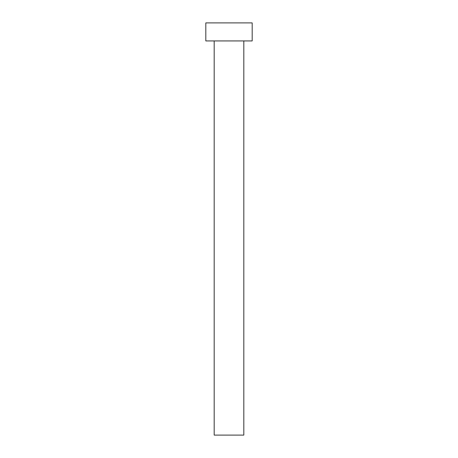<?xml version="1.0" encoding="UTF-8"?>
<svg xmlns="http://www.w3.org/2000/svg" width="458" height="458" viewBox="0 0 458 458"><rect width="100%" height="100%" fill="white"/><g stroke="black" fill="none" stroke-linecap="round" stroke-linejoin="round"><path stroke-width="0.69" d="M214.184 435.1L214.184 40.934L214.184 435.1L243.816 435.1L243.816 40.934L243.816 435.1M205.814 22.9L205.814 40.934L252.186 40.934L252.186 22.9L205.814 22.9L205.814 40.934L252.186 40.934L252.186 22.9L205.814 22.9M243.811 435.1L214.189 435.1"/></g></svg>
